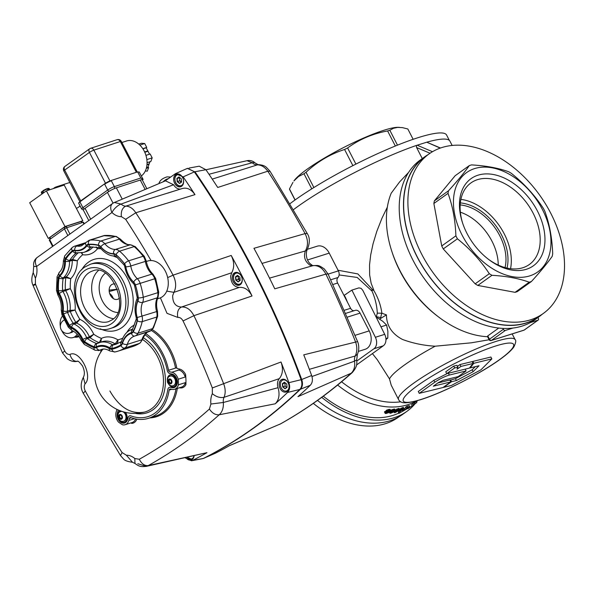 <?xml version="1.0" encoding="UTF-8"?>
<svg xmlns="http://www.w3.org/2000/svg" width="594" height="594" viewBox="0 0 594 594"><rect width="100%" height="100%" fill="white"/><g stroke="black" fill="none" stroke-linecap="round" stroke-linejoin="round"><path stroke-width="0.89" d="M385.194 412.778L384.407 412.088L384.793 411.508A95.634 64.241 54.4 0 0 385.476 411.516L385.528 412.013A95.634 64.241 54.4 0 0 386.003 412.006L386.805 411.805M387.281 411.278L386.894 411.323A95.634 64.241 54.4 0 1 386.56 411.323L385.9 411.018L386.597 410.164L389.33 409.34A95.634 64.241 54.4 0 0 389.671 409.333L390.845 410.617L390.176 409.437M390.31 409.615L389.419 410.662M389.115 410.885L387.31 411.902L387.823 412.058M386.538 412.184L385.595 412.63M384.994 412.392A95.634 64.241 54.4 0 0 385.469 412.392M394.505 411.516A95.634 64.241 54.4 0 1 394.134 411.583L393.622 411.434L394.134 410.788M394.98 410.142L398.396 408.531A95.634 64.241 54.4 0 0 398.834 408.449L399.302 408.687L398.24 409.63M398.804 409.199L398.5 409.749M395.916 411.018L394.869 411.419M389.998 411.709L390.288 411.783A95.634 64.241 54.4 0 0 390.548 411.761L391.446 411.471M392.047 411.471L392.537 411.152L392.137 411.597L392.508 411.701A96.874 65.073 54.4 0 0 392.768 411.679L392.285 412.021A96.874 65.073 54.4 0 1 392.033 412.043L390.859 412.882A96.874 65.073 54.4 0 0 391.112 412.86L392.01 412.57L391.758 412.102M391.55 411.694L390.154 412.125A95.634 64.241 54.4 0 1 389.657 412.177L389.419 412.162M389.619 411.397L390.533 410.951M390.652 410.736L391.832 409.741L393.956 409.118A95.634 64.241 54.4 0 0 394.349 409.08L394.958 409.496M393.844 410.357L393.681 410.031A95.634 64.241 54.4 0 0 394.446 409.942L394.698 409.756M393.681 410.031L393.696 409.504A95.634 64.241 -125.6 0 1 393.436 409.533L391.951 410.06M390.562 411.219L391.461 410.944A95.634 64.241 54.4 0 0 391.661 410.922M323.284 396.205A95.634 64.241 54.4 0 0 392.827 415.414A95.634 64.241 54.4 0 0 399.495 412.719M402.19 408.709L401.277 409.318M400.891 409.548L400.17 409.942M399.836 410.112L399.153 410.402M398.507 409.942L402.71 407.566A95.634 64.241 54.4 0 0 403.126 407.447L403.586 407.499L403.036 408.078M395.715 411.501L396.012 412.095L397.089 411.575L399.896 408.947L400.453 410.038L401.559 409.392L400.995 408.301M416.58 400.876A95.634 64.241 -125.6 0 1 407.759 404.722A95.634 64.241 -125.6 0 1 337.637 385.046M398.552 399.547C400.69 403.304 404.462 404.373 420.559 399.703C442.76 392.916 481.407 373.218 500.868 358.783C507.098 354.269 511.412 350.349 513.817 347.022C515.837 342.879 516.268 340.414 515.109 339.642A65.526 10.425 -27.2 0 0 496.302 341.335A65.526 10.425 -27.2 0 0 413.684 383.175A65.526 10.425 -27.2 0 0 398.552 399.547L391.238 385.239L389.493 378.905A65.526 10.425 -27.2 0 1 404.373 365.058A65.526 10.425 -27.2 0 1 435.179 346.198C423.953 345.582 413.075 343.347 402.539 339.478C391.921 333.902 386.553 325.705 386.434 314.887A92.976 14.791 152.8 0 0 380.509 318.54L379.447 318.993M438.855 317.181L437.607 316.238A92.092 61.858 -125.6 0 1 392.396 253.089L391.906 251.604A95.634 64.241 54.4 0 0 396.346 263.127A95.634 64.241 54.4 0 0 438.855 317.181A95.634 64.241 54.4 0 0 487.555 336.709M408.627 172.371L399.584 181.964L391.223 193.184A95.634 64.241 54.4 0 0 391.906 251.604M293.681 209.489A98.292 15.637 -27.2 0 1 297.809 206.467A98.292 15.637 -27.2 0 1 416.297 145.493L426.767 142.196L440.488 148.01M339.122 274.94L357.187 277.45L371.777 290.897A30.732 28.304 -102.8 0 0 371.309 290.095L372.193 291.461C375.267 298.767 376.967 305.992 377.301 313.142L381.875 313.216C380.806 305.19 378.044 297.497 373.596 290.117L371.696 290.31M389.493 378.905L377.294 359.734L372.401 353.608M426.774 142.196A98.292 15.637 -27.2 0 1 449.94 141.164L452.145 145.448M317.5 400.423A98.292 66.023 54.4 0 0 389.761 420.804A98.292 66.023 54.4 0 0 402.621 414.412L406.89 411.36A98.292 66.023 -125.6 0 1 394.022 417.745A98.292 66.023 -125.6 0 1 321.74 397.349M487.444 336.486L489.062 339.649A1.775 1.775 0 0 0 491.171 340.525A1.775 1.285 -107.5 0 0 491.438 340.392A1.775 1.188 -125.6 0 1 489.478 339.204L503.341 329.276L502.888 328.393A98.292 66.023 54.4 0 0 512.964 328.051A98.292 66.023 54.4 0 0 522.029 326.099A98.292 66.023 54.4 0 0 530.301 322.594A98.292 66.023 54.4 0 0 534.897 319.713L539.159 316.654A98.292 66.023 54.4 0 0 542.277 314.204M428.051 154.655A98.292 66.023 54.4 0 0 424.725 156.816A98.292 66.023 54.4 0 0 422.393 266.32A98.292 66.023 54.4 0 0 526.299 323.047A98.292 66.023 54.4 0 0 539.159 316.654M502.888 328.393A98.292 66.023 -125.6 0 1 411.716 257.692A98.292 66.023 -125.6 0 1 420.455 159.875L424.725 156.816M421.606 254.024A98.114 65.904 -125.6 0 1 429.098 153.905A98.114 65.904 -125.6 0 1 550.809 213.343A98.114 65.904 -125.6 0 1 543.324 313.454A98.114 65.904 -125.6 0 1 421.606 254.024M543.324 313.454L539.062 316.513A98.114 65.904 -125.6 0 1 417.344 257.076A98.114 65.904 -125.6 0 1 424.829 156.965L429.098 153.905M461.984 234.89A61.1 41.038 -125.6 0 1 474.636 168.577A61.1 41.038 -125.6 0 1 542.441 209.563A61.1 41.038 -125.6 0 1 529.781 275.876A61.1 41.038 -125.6 0 1 461.984 234.89M544.089 209.779A66.409 44.609 54.4 0 0 543.317 208.301C534.719 195.203 524.086 183.576 511.419 173.396A66.409 44.609 54.4 0 0 508.761 171.792C498.388 168.035 485.974 165.741 471.517 164.902A66.409 44.609 54.4 0 0 469.29 165.6C464.404 172.527 457.477 180.918 448.515 190.763A66.409 44.609 54.4 0 0 448.017 193.362C452.68 206.059 455.301 220.211 455.888 235.825A66.409 44.609 54.4 0 0 456.638 237.318A66.409 44.609 54.4 0 0 457.417 238.803C470.084 248.975 480.717 260.61 489.308 273.7A66.409 44.609 54.4 0 0 491.966 275.304C506.422 276.143 518.837 278.438 529.209 282.195A66.409 44.609 54.4 0 0 531.437 281.497C540.399 271.651 547.326 263.261 552.212 256.341A66.409 44.609 54.4 0 0 552.71 253.742C552.123 238.127 549.502 223.968 544.839 211.271A66.409 44.609 54.4 0 0 544.089 209.779M469.29 165.6L455.138 175.735L434.363 200.891A66.409 44.609 54.4 0 0 433.865 203.49L441.736 245.961A66.409 44.609 54.4 0 0 442.485 247.453A66.409 44.609 54.4 0 0 443.258 248.931L457.417 238.803M441.736 245.961L455.888 235.825M488.223 259.125A50.163 33.695 54.4 0 0 522.794 267.746A50.163 33.695 54.4 0 0 529.358 264.486A50.163 33.695 54.4 0 0 533.189 213.298A50.163 33.695 54.4 0 0 477.524 179.648A50.163 33.695 54.4 0 0 470.953 182.907A50.163 33.695 54.4 0 0 462.771 223.582M478.036 175.185A53.571 35.989 -125.6 0 1 537.488 211.122A53.571 35.989 -125.6 0 1 526.388 269.268A53.571 35.989 -125.6 0 1 488.832 259.593A53.571 35.989 -125.6 0 1 462.533 222.854A53.571 35.989 -125.6 0 1 478.036 175.185M510.536 268.696A50.163 33.695 54.4 0 0 504.306 233.977A50.163 33.695 54.4 0 0 460.899 199.376M505.041 267.582A44.453 29.856 54.4 0 0 499.769 235.714A44.453 29.856 54.4 0 0 460.187 204.93M498.225 265.072A44.453 29.856 54.4 0 0 460.365 212.192M449.361 140.407L446.591 135.024A98.114 15.607 152.8 0 0 387.674 149.22A98.114 15.607 152.8 0 0 294.728 200.208A98.114 15.607 152.8 0 0 290.176 203.549M399.428 127.346L398.284 127.316A61.1 9.719 152.8 0 0 307.105 169.208A61.1 9.719 152.8 0 0 293.919 180.947L298.485 176.559L303.987 173.73A66.409 10.566 -27.2 0 1 304.997 173.002A66.409 10.566 -27.2 0 1 306.029 172.275C317.352 161.709 330.205 154.113 344.579 149.488A66.409 10.566 -27.2 0 1 347.601 147.958C359.407 139.323 372.735 133.657 387.6 130.955A66.409 10.566 -27.2 0 1 389.827 130.257L393.451 128.282L397.683 127.383L402.509 127.643L407.84 128.995L413.142 139.3M295.01 200.007L289.605 189.486A66.409 10.566 -27.2 0 1 289.471 188.944L292.953 182.365M311.761 188.855L303.987 173.73M313.305 403.378A98.114 65.904 54.4 0 0 398.247 417.322L399.294 416.58M407.016 407.907L407.284 408.442C408.375 407.573 408.063 407.477 406.348 408.16L405.554 407.165L406.838 406.237L407.521 407.284L409.756 406.667L408.011 408.219L398.908 413.409L406.006 409.355A95.634 64.241 54.4 0 1 403.423 410.484L404.7 409.563L404.083 408.509M402.881 409.429L403.311 409.066M402.984 409.63L403.423 410.484M407.284 408.442A95.634 64.241 -125.6 0 1 404.7 409.563M405.851 407.744A95.634 64.241 -125.6 0 1 404.143 408.472M406.11 408.256L407.521 407.284M406.838 406.237L407.402 407.336M399.324 411.62L398.351 412.318L399.138 412.021L399.599 412.919M406.957 406.192L409.199 405.576L409.756 406.667M400.349 411.219L400.868 412.236M401.997 410.075L399.955 411.211A96.874 65.073 54.4 0 1 399.539 411.33L402.739 409.036A96.874 65.073 54.4 0 0 403.155 408.924L401.997 410.075L401.707 409.504M400 409.155L400.579 409.957M402.079 408.524L402.725 407.84L403.059 408.731M402.799 407.885L403.207 408.679M403.163 408.694L402.725 407.84M401.633 409.355L402.041 408.553M400.408 409.645L401.44 408.984L400.95 409.726M401.358 410.513L401.047 409.912M402.658 408.88L402.183 407.944A95.634 64.241 54.4 0 0 402.598 407.833M402.183 407.944L400.126 409.066M399.703 409.979L399.918 410.395L398.567 411.531L399.005 411.709A96.874 65.073 54.4 0 0 399.42 411.597L402.754 409.801L404.106 408.687L403.69 408.538A96.874 65.073 54.4 0 1 403.274 408.657L402.286 409.036L401.73 407.944M398.782 411.278L398.581 410.877M399.918 410.395L400.453 410.038M401.225 409.57L400.66 408.486M402.019 407.818L402.576 408.91M401.559 409.392L402.286 409.036M389.115 410.335L389.137 409.719A95.634 64.241 -125.6 0 1 388.795 409.719L387.221 410.216M388.795 409.719L389.226 410.543M387.667 412.058A96.874 65.073 -125.6 0 0 388.001 412.05L389.567 411.538L389.709 410.833A96.874 65.073 54.4 0 1 389.374 410.833L387.8 411.338L387.667 412.058L387.444 411.62M386.902 410.447L387.088 410.944M387.429 410.937L388.996 410.424M387.102 411.338L386.857 410.87M388.491 409.452L389.07 410.573L388.186 409.526M389.783 411.375L389.508 410.833M387.377 412.919L387.132 412.436A96.874 65.073 54.4 0 0 387.466 412.436L387.674 412.8L386.575 413.12A96.874 65.073 54.4 0 1 386.107 413.127L386.055 412.637A96.874 65.073 54.4 0 1 385.372 412.63L384.979 413.209L385.573 413.513A96.874 65.073 54.4 0 0 386.041 413.506L388.632 412.659L390.845 410.617M388.988 410.966L389.337 411.649M388.29 411.998L388.06 411.545M386.479 412.065L386.041 411.211M385.944 411.13L387.132 412.436M385.981 410.706L386.56 411.828L385.907 410.862M386.56 411.828L387.63 411.063L387.05 409.942M387.169 411.293L386.597 410.164M387.63 411.063L388.758 410.647M387.674 412.8L388.951 412.065L387.466 412.436M389.07 410.573L389.902 410.454A96.874 65.073 54.4 0 0 390.243 410.447L390.748 410.551M397.742 411.145L397.371 410.417L395.225 412.295A96.874 65.073 54.4 0 0 395.663 412.214L395.411 411.739M396.213 410.81L395.775 409.964L396.421 409.533L396.881 410.424M397.379 410.417L398.426 410.001A96.874 65.073 54.4 0 0 398.864 409.927L398.968 409.949M398.329 409.808L397.861 408.91L397.973 409.927M398.819 409.66L398.299 408.828A95.634 64.241 54.4 0 1 397.861 408.91M398.619 409.719L398.485 409.021M395.456 410.996L397.178 410.053M397.817 409.593L398.344 409.184M397.512 409.028L397.104 409.184M396.814 409.318L396.421 409.533M395.404 410.231L395.775 409.964M398.381 410.684L398.091 410.12L398.388 410.677M399.205 408.813L399.866 409.585L399.621 410.068L395.129 412.6A96.874 65.073 54.4 0 1 394.691 412.674L394.186 412.526L395.114 411.545L394.861 411.055M399.74 409.548L399.302 408.687M398.812 410.35L398.611 409.971M397.49 411.308L397.104 410.565M396.042 412.08L395.738 411.486M394.193 412.474L393.733 411.56M393.933 411.59L394.29 412.281M395.114 411.545L397.601 410.083L397.037 408.991M397.2 410.268L396.636 409.169M397.601 410.083L398.96 409.622A96.874 65.073 54.4 0 0 399.391 409.541L399.584 409.533M394.698 411.88L394.305 411.122M394.349 409.08L395.322 410.202L394.758 409.103M393.985 410.632L394.245 411.13A96.874 65.073 54.4 0 0 395.01 411.041L395.322 410.202M392.01 412.57L392.448 412.295A96.874 65.073 54.4 0 0 393.154 412.214L390.718 413.231A96.874 65.073 54.4 0 1 390.228 413.276L389.27 412.266M389.426 412.169L389.694 413.097M391.223 410.075L391.788 411.182L392.292 410.907L391.832 409.741M392.396 410.848L394.527 410.216A96.874 65.073 -125.6 0 0 394.913 410.179M389.768 412.837L391.283 411.627M394.245 411.13L394.26 410.61A96.874 65.073 54.4 0 1 394 410.632L392.523 411.167M391.112 412.86L390.904 412.444M390.77 412.199L390.548 411.761M390.548 412.288L390.288 411.783M295.114 199.933L289.471 188.944M397.475 145.144L389.827 130.257M395.337 146.013L387.6 130.955M355.895 164.1L347.601 147.958M352.881 165.637L344.579 149.488M313.877 187.541L306.029 172.275M434.363 200.891L448.515 190.763M433.865 203.49L448.017 193.362M443.258 248.931L475.155 283.835A66.409 44.609 54.4 0 0 477.814 285.439L515.057 292.33A66.409 44.609 54.4 0 0 517.285 291.632L531.437 281.497M515.057 292.33L529.209 282.195M477.814 285.439L491.966 275.304M475.155 283.835L489.308 273.7M440.228 148.106L426.767 142.196M524.509 329.811A1.775 1.188 -125.6 0 1 524.324 329.997A1.775 1.188 -125.6 0 1 524.094 330.108L537.956 320.181A1.775 1.188 54.4 0 0 538.186 320.069A1.775 1.188 54.4 0 0 538.327 318.258L537.949 317.523M422.267 158.576L416.609 147.557L416.297 145.493M503.341 329.276A1.775 1.188 54.4 0 0 505.308 330.464L491.438 340.392L524.094 330.108A1.775 1.285 -107.5 0 1 523.826 330.242A1.775 1.775 0 0 0 524.324 329.997L538.186 320.069M488.097 336.731L487.778 335.9L498.737 328.051M512.964 328.051L505.308 330.464M537.956 320.181L530.301 322.594M417.537 400.608A98.292 66.023 -125.6 0 1 416.55 401.952M415.176 403.668A98.292 66.023 -125.6 0 1 406.89 411.36M344 295.47L351.893 290.095L358.887 287.89L361.041 288.32L362.778 290.295L384.704 334.348A8.858 6.408 72.5 0 1 383.301 345.805L356.534 364.968M351.893 290.095L375.378 337.281L384.704 334.348M356.823 361.018L373.968 348.745A8.858 6.408 -107.5 0 0 375.378 337.281M347.371 302.027A49.584 35.878 72.5 0 0 344.75 296.087L344.431 296.309M345.953 294.141L346.458 293.978M379.997 318.8L379.952 319.305M381.697 313.157L380.509 318.54M377.301 313.142L376.232 317.322M381.875 313.216L386.434 314.887M338.038 270.24L357.84 273.916L373.121 290.258L371.309 290.095M373.121 290.258A98.292 15.637 -27.2 0 1 373.73 289.894L373.596 290.117M387.355 207.106L382.016 218.109L376.789 231.4L373.062 243.763L370.686 254.967L369.542 264.902L369.639 274.911L371.146 283.316L373.73 289.894M489.129 339.753L471.272 342.82L435.179 346.198M472.341 362.043L472.824 361.427L490.896 357.024L491.854 358.895L480.932 369.832L451.433 385.454L443.629 387.37L451.492 381.734L456.4 380.531L473.128 371.673L479.054 365.733L470.151 367.924L473.789 363.298L491.854 358.895M472.824 361.427L473.789 363.298M469.913 367.463L470.151 367.924M449.985 380.264L455.442 378.66L472.163 369.81L475.319 366.654M472.163 369.81L473.128 371.673M455.442 378.66L456.4 380.531M450.534 379.87L451.492 381.734M457.877 367.174L456.92 365.31L453.705 366.09L445.76 371.777L446.718 373.641L454.662 367.953L457.877 367.174L457.038 369.216L460.937 366.431L473.076 363.469L469.394 368.117L446.718 373.641M457.462 366.364L459.971 364.56L472.119 361.605L473.076 363.469M459.971 364.56L460.937 366.431M453.705 366.09L454.662 367.953M437.785 382.996L449.866 380.034L450.824 381.897L442.968 387.533L419.245 393.354L434.808 382.194C439.76 378.883 444.602 376.499 449.331 375.052L466.104 370.931L458.182 376.611L443.102 380.309L438.313 382.618L433.323 386.197L450.824 381.897M465.184 369.141L466.104 370.931M448.396 373.232L449.331 375.052M419.245 393.354L418.287 391.483L433.85 380.331L447.445 373.463M433.85 380.331L434.808 382.194M341.587 381.786A92.092 61.858 54.4 0 0 400.757 401.789M407.796 408.375L407.967 408.709L413.773 404.67C415.436 403.512 415.496 403.437 413.944 404.432L415.221 403.512C417.426 402.064 417.337 402.153 414.946 403.779M413.721 404.566L413.773 404.67C415.436 403.512 415.496 403.437 413.944 404.432M413.498 404.7L412.934 403.601L414.226 402.68L414.79 403.779M414.226 402.68L414.657 402.413C416.862 400.965 416.765 401.054 414.374 402.673M411.545 406.266L407.967 408.709M414.983 403.801L416.825 402.487L416.253 401.381M167.909 178.809A10.588 7.663 72.5 0 1 168.34 178.638M164.872 180.338L164.88 180.361A10.588 7.113 -125.6 0 0 163.929 181.007A10.625 10.625 0 0 0 163.112 181.831M168.236 178.712A9.697 5.777 111.5 0 0 168.08 178.779A10.588 7.663 -107.5 0 0 166.647 179.21A10.588 7.663 -107.5 0 0 166.58 179.24A10.588 1.804 69.8 0 0 166.372 179.462A10.588 2.562 -123.6 0 0 165.978 179.551A10.588 7.113 54.4 0 0 165.934 179.574A10.588 7.113 54.4 0 0 164.805 180.435A9.697 6.14 -167.7 0 0 163.706 181.222A10.588 7.113 -125.6 0 1 163.929 181.007M203.222 458.509L192.708 460.357A713.795 516.453 -107.5 0 0 206.95 452.68L148.248 465.592A707.996 512.251 -107.5 0 0 184.853 442.33A707.996 512.251 -107.5 0 0 219.245 414.761L275.215 403.809A713.795 516.453 -107.5 0 0 287.563 392.448L300.378 389.3A715.035 517.344 72.5 0 1 254.321 427.643A715.035 517.344 72.5 0 1 204.232 458.137L203.942 458.189M300.059 389.374L300.378 389.3C302.584 386.857 303.037 383.605 301.73 379.544L301.151 379.722C302.45 383.776 302.004 387.028 299.792 389.478L300.059 389.374M209.4 409.051C212.236 413.238 215.518 415.139 219.245 414.761C222.304 411.88 223.671 407.781 223.337 402.472A8.858 6.408 72.5 0 1 223.322 399.955A8.858 6.408 72.5 0 1 224.049 397.304L279.314 378.645A8.858 6.408 -107.5 0 0 277.547 382.878A8.858 6.408 -107.5 0 0 278.059 387.689L223.337 402.472L210.915 404.024L209.4 409.051A699.16 505.858 72.5 0 1 139.293 459.251L134.816 458.516A17.709 12.816 -107.5 0 0 126.388 455.234L122.089 452.561A699.16 505.858 72.5 0 1 85.269 390.941C83.992 388.35 83.917 385.981 85.046 383.828C93.392 376.143 79.574 349.265 69.951 354.447C67.82 354.648 66.075 353.475 64.701 350.928A699.16 505.858 72.5 0 1 35.417 283.917C32.351 285.38 32.224 285.714 35.024 284.912M160.417 297.839L167.003 313.32L177.792 317.426C176.908 312.192 178.133 308.724 181.46 307.039C175.609 306.719 172.676 302.94 172.668 295.701L173.916 292.345C176.47 287.221 176.195 281.489 173.084 275.156A707.996 512.251 -107.5 0 0 135.796 212.763C132.959 208.442 129.633 206.229 125.802 206.14A8.858 6.408 72.5 0 1 123.478 205.673A8.858 6.408 72.5 0 1 121.109 204.069L114.367 202.487L165.474 180.828L173.611 184.764A8.858 6.408 -107.5 0 0 177.703 188.602A8.858 6.408 -107.5 0 0 180.717 188.996M252.034 295.975A713.795 516.453 -107.5 0 0 231.214 255.457C234.318 261.761 234.496 267.523 231.749 272.743L230.665 276.039C230.955 283.123 233.828 286.917 239.293 287.429L181.46 307.039C186.471 306.638 190.615 309.519 193.911 315.681L252.034 295.975C248.738 289.813 244.49 286.961 239.293 287.429M181.697 188.706L125.802 206.14C122.342 207.766 120.864 211.264 121.354 216.632L125.653 219.312L135.796 212.763L194.988 194.624C191.03 189.07 186.598 187.095 181.697 188.706M175.653 174.577A6.638 4.804 72.5 0 1 176.656 174.072A6.638 4.804 72.5 0 1 182.967 178.237A6.638 4.804 72.5 0 1 181.645 186.234A6.638 4.804 72.5 0 1 180.643 186.739A6.638 4.804 72.5 0 1 174.324 182.573A6.638 4.804 72.5 0 1 175.653 174.577M234.266 273.01A6.638 4.804 72.5 0 1 235.269 272.505A6.638 4.804 72.5 0 1 241.58 276.67A6.638 4.804 72.5 0 1 240.258 284.675A6.638 4.804 72.5 0 1 239.256 285.172A6.638 4.804 72.5 0 1 232.937 281.007A6.638 4.804 72.5 0 1 234.266 273.01M281.148 379.848A6.638 4.804 72.5 0 1 282.15 379.343A6.638 4.804 72.5 0 1 288.461 383.509A6.638 4.804 72.5 0 1 287.14 391.505A6.638 4.804 72.5 0 1 286.137 392.01A6.638 4.804 72.5 0 1 279.819 387.845A6.638 4.804 72.5 0 1 281.148 379.848M194.141 455.828A6.638 4.804 72.5 0 1 192.196 459.481A6.638 4.804 72.5 0 1 191.194 459.986A6.638 4.804 72.5 0 1 185.885 457.625M145.812 333.605A46.933 33.955 72.5 0 1 168.555 370.285A1.775 1.285 -107.5 0 0 169.884 371.874L171.792 372.252L178.787 370.055A8.858 6.408 72.5 0 1 184.333 374.792A8.858 6.408 72.5 0 1 185.209 377.027L185.603 374.539A58.442 42.285 72.5 0 1 185.9 384.704L185.373 382.633L178.378 384.838A8.858 6.408 72.5 0 1 176.002 388.587A8.858 6.408 72.5 0 1 174.666 389.263A8.858 6.408 72.5 0 1 172.215 389.374L170.404 389.011A1.775 1.285 -107.5 0 0 169.914 389.033A1.775 1.285 -107.5 0 0 169.134 390.102A46.933 33.955 72.5 0 1 155.576 414.761A46.933 33.955 72.5 0 1 148.493 418.317A46.933 33.955 72.5 0 1 130.784 417.56A1.775 1.285 -107.5 0 0 130.116 417.53A1.775 1.285 -107.5 0 0 129.381 418.384L128.809 420.455A8.858 6.408 72.5 0 1 126.477 424.049A8.858 6.408 72.5 0 1 125.141 424.717A8.858 6.408 72.5 0 1 122.557 424.807A58.442 42.285 72.5 0 1 118.414 422.044A8.858 6.408 72.5 0 1 116.149 412.095L116.743 409.927A1.775 1.285 -107.5 0 0 116.803 409.303M77.146 334.274A12.4 8.969 72.5 0 1 75.022 336.605A12.4 8.969 72.5 0 1 73.151 337.548A12.4 8.969 72.5 0 1 61.679 330.494M60.343 326.247A12.4 8.969 72.5 0 1 62.481 316.082M73.389 331.229A7.083 5.123 72.5 0 1 72.624 331.942A7.083 5.123 72.5 0 1 70.508 332.647M171.792 372.252A8.858 6.408 72.5 0 1 178.215 379.224A58.442 42.285 72.5 0 1 178.378 384.838M185.209 377.027L178.215 379.224M130.836 422.928L131.853 423.396A9.742 7.046 -107.5 0 0 136.82 419.141M178.787 370.055A0.884 0.572 101.3 0 0 179.351 369.015L177.443 368.629A0.884 0.639 72.5 0 1 176.774 367.834A47.817 34.593 -107.5 0 0 152.279 329.603M151.329 330.45A46.933 33.955 72.5 0 1 175.549 368.08L168.555 370.285M175.549 368.08L176.774 367.834M100.535 352.539A46.933 33.955 72.5 0 1 101.314 349.777M64.701 350.928L62.563 352.947L67.159 358.679C70.552 361.137 73.916 362.028 77.242 361.345L77.242 361.345C77.68 360.409 79.44 361.954 82.521 365.978C84.66 370.649 84.92 374.458 83.309 377.398L85.046 383.828M77.673 361.249C74.064 361.739 71.488 359.474 69.951 354.447M284.4 382.477A6.638 4.804 72.5 0 1 284.415 382.202L282.388 383.657L282.692 386.946L285.031 388.788L287.058 387.333L286.761 384.036L284.422 382.202M192.708 460.357L191.468 460.781L185.142 457.803M164.998 181.029L175.438 173.678L183.167 176.886L194.899 171.666A715.035 517.344 72.5 0 1 301.73 379.544L288.914 382.67C290.228 386.739 289.775 389.991 287.563 392.448M185.877 169.038L187.63 168.325L194.602 171.8L187.37 168.384M288.402 389.308A11.509 8.331 72.5 0 1 288.454 389.954M180.465 181.489A11.509 8.331 72.5 0 1 181.437 181.987M35.417 283.917L35.395 278.178L33.205 272.587C31.437 277.695 31.371 281.935 33.004 285.313L62.563 352.947M35.395 278.178A17.709 12.816 -107.5 0 0 36.613 266.439A8.858 1.062 169.8 0 1 33.732 266.171L33.205 272.587M121.354 216.632A17.709 12.816 -107.5 0 1 111.969 212.489A8.858 5.947 -125.6 0 1 110.811 206.69A8.858 5.947 -125.6 0 1 112.645 203.452L37.288 257.402A8.858 5.947 54.4 0 0 35.454 260.64A8.858 5.947 54.4 0 0 36.613 266.439L111.969 212.489A8.858 3.653 134.2 0 1 121.109 204.069L173.611 184.764M194.988 194.624A713.795 516.453 -107.5 0 0 183.167 176.886M166.743 291.119L173.916 292.345L231.749 272.743M288.914 382.67A713.795 516.453 -107.5 0 0 281.007 361.998L212.325 387.956L212.348 393.696A17.709 12.816 -107.5 0 0 210.915 404.024M212.348 393.696C216.261 396.889 220.159 398.099 224.049 397.304C225.698 393.154 225.534 388.565 223.567 383.538A707.996 512.251 -107.5 0 0 193.911 315.681L183.041 320.946A699.16 505.858 72.5 0 1 212.325 387.956M281.007 361.998C283.353 368.711 282.789 374.257 279.314 378.645M275.215 403.809C279.024 399.933 279.974 394.557 278.059 387.689M137.815 463.699L146.169 466.394L148.248 465.592C144.602 465.911 141.617 463.795 139.293 459.251M134.816 458.516L134.949 463.454C139.263 466.528 140.496 466.899 146.169 466.394L206.95 452.68M134.949 463.454L132.477 462.251L126.388 455.234M132.477 462.251C127.725 461.642 124.733 460.55 123.507 458.984L120.508 455.568L122.089 452.561M172.178 387.659L170.359 387.303A3.542 2.562 -107.5 0 0 167.82 389.471A45.159 32.677 72.5 0 1 130.918 415.897A3.542 2.562 -107.5 0 0 128.111 417.545L127.547 419.616A7.083 5.123 72.5 0 1 120.82 422.341A7.083 5.123 72.5 0 1 117.412 412.927L118.006 410.758A3.542 2.562 -107.5 0 0 118.139 409.927A3.542 2.562 72.5 0 1 118.006 410.758L117.412 412.927A7.083 5.123 -107.5 0 0 120.82 422.341A7.083 5.123 -107.5 0 0 127.547 419.616L128.111 417.545A3.542 2.562 72.5 0 1 130.918 415.897A45.159 32.677 -107.5 0 0 167.82 389.471A3.542 2.562 72.5 0 1 170.359 387.303L172.178 387.659A7.083 5.123 -107.5 0 0 177.331 381.883A7.083 5.123 -107.5 0 0 171.837 373.968A7.083 5.123 72.5 0 1 177.331 381.883A7.083 5.123 72.5 0 1 172.178 387.659M144.847 334.756A45.159 32.677 72.5 0 1 167.263 370.411A3.542 2.562 -107.5 0 0 169.929 373.589L171.837 373.968L169.929 373.589A3.542 2.562 72.5 0 1 167.263 370.411A45.159 32.677 -107.5 0 0 144.847 334.756M142.248 179.893A7.083 1.084 152.5 0 0 142.233 179.841A7.083 1.084 152.5 0 0 140.258 180.049L116.35 187.83A7.083 1.084 152.5 0 0 111.835 189.783A7.083 1.084 152.5 0 0 107.44 192.397L85.039 208.346A7.083 1.084 152.5 0 0 83.346 210.083A7.083 1.084 152.5 0 0 83.36 210.128A7.083 1.084 152.5 0 0 83.39 210.172M53.059 246.116L49.636 239.56L49.243 239.998M69.921 234.036L66.654 227.769L64.427 228.913L67.865 235.506M66.654 227.769L83.011 222.342L83.895 224.035M83.524 222.29L83.011 222.342M49.636 239.56L64.427 228.913M145.315 170.998L147.305 171.161L148.626 167.56L146.31 168.317M148.626 167.56L148.01 167.085L146.503 167.575M148.01 167.085L149.072 164.189L146.948 164.88M146.97 164.597L149.183 163.877L149.963 161.754M146.852 159.593L152.183 157.863L150.861 161.464L147.052 162.704M152.183 157.863L150.156 153.98L145.938 155.353M149.525 154.188L147.995 151.247L144.788 152.287M144.632 151.945L147.817 150.913A13.283 9.704 72 0 1 147.995 151.247M147.817 150.913L146.191 147.787L142.924 148.856M146.191 147.787L146.733 147.409L144.706 143.525L139.865 145.099M144.706 143.525L141.365 143.251L138.758 144.097M139.271 143.934L138.58 143.948M146.733 147.409L142.812 148.686M142.196 179.796L143.117 179.433L140.823 178.007L137.786 172.193A5.316 0.809 -27.5 0 1 139.271 172.037A5.316 0.809 -27.5 0 1 139.278 172.074M143.117 179.433L142.567 178.846M141.32 175.965A19.171 14.011 -108 0 0 145.018 152.807A19.171 14.011 -108 0 0 126.544 140.993L121.874 142.515M80.376 206.526L79.41 206.445M81.616 221.362L66.172 226.269L66.914 227.68M50.215 239.144L49.525 237.823L49.948 237.377L63.944 227.405L64.657 228.764M48.745 189.828L47.631 189.241M47.371 188.773L48.374 188.595L48.983 189.761A4.425 0.676 152.5 0 0 48.062 190.058L46.978 188.699A3.987 0.609 152.5 0 0 42.939 190.771L43.459 192.419A4.425 0.676 152.5 0 0 42.991 192.738A4.425 0.676 152.5 0 0 42.597 193.028L41.988 191.869L42.805 191.149M48.092 188.357A3.987 0.609 152.5 0 0 47.899 188.402L48.374 188.595A4.425 0.676 -27.5 0 1 49.183 188.588L49.785 189.746M41.959 191.483A3.987 0.609 152.5 0 0 41.647 192.159M42.939 190.771L42.85 191.253A4.425 0.676 -27.5 0 1 47.453 188.892L46.978 188.699M42.003 193.971L41.328 192.686A4.425 0.676 -27.5 0 1 41.988 191.869M59.422 186.613A13.283 9.704 -108 0 0 56.207 186.902A13.283 9.704 -108 0 0 54.247 187.89A13.283 9.704 -108 0 0 53.438 188.558M79.997 205.806A13.283 9.704 72 0 1 78.46 207.239A13.283 9.704 72 0 1 76.5 208.234L76.329 208.286M64.07 227.651L66.313 226.537M48.314 238.432L29.7 202.74L46.391 190.852L64.211 185.053L82.826 220.745L65.006 226.544L48.314 238.432L49.621 238.008M81.712 221.54L82.826 220.745M56.207 186.902L68.28 182.974A13.283 9.704 72 0 1 69.914 182.648M65.006 226.544L46.391 190.852M142.634 339.575A39.82 28.816 72.5 0 1 157.484 356.66A39.82 28.816 72.5 0 1 144.736 412.028A39.82 28.816 72.5 0 1 144.461 412.102C130.94 414.545 119.416 407.506 109.883 390.978M167.345 379.922A6.2 4.485 72.5 0 1 170.441 374.821A6.2 4.485 72.5 0 1 175.735 378.14A6.2 4.485 72.5 0 1 175.052 386.063A6.2 4.485 72.5 0 1 168.696 384.214M174.02 377.19A3.096 2.242 72.5 0 1 175.913 378.838A3.096 2.242 72.5 0 1 175.735 382.633M125.438 412.377A6.2 4.485 72.5 0 1 126.21 413.602A6.2 4.485 72.5 0 1 125.527 421.517A6.2 4.485 72.5 0 1 119.171 419.676M124.495 412.644A3.096 2.242 72.5 0 1 126.388 414.293A3.096 2.242 72.5 0 1 126.21 418.094M117.82 415.384A6.2 4.485 72.5 0 1 119.921 410.677M120.07 414.946L119.921 415.577A1.782 1.292 -107.5 0 0 119.802 415.911L119.461 416.609L119.929 417.292A1.782 1.292 -107.5 0 0 120.114 417.656L120.382 418.406L121.094 418.428A1.782 1.292 -107.5 0 0 121.399 418.451L121.911 418.54M123.597 411.902A5.049 3.653 72.5 0 1 126.225 416.342A5.049 3.653 72.5 0 1 124.755 420.708A5.049 3.653 72.5 0 1 123.998 421.087A5.049 3.653 72.5 0 1 123.864 421.124M120.834 411.501A5.049 3.653 72.5 0 1 120.961 411.456A5.049 3.653 72.5 0 1 121.748 411.338M121.161 415.213L120.552 415.161A1.782 1.292 -107.5 0 0 120.24 415.139L119.632 415.08L119.387 415.748A1.782 1.292 -107.5 0 0 119.268 416.082L119.394 417.463A1.782 1.292 -107.5 0 0 119.58 417.82L120.56 418.592A1.782 1.292 -107.5 0 0 120.864 418.621L121.48 418.673L121.718 418.013A1.782 1.292 -107.5 0 0 121.844 417.679L121.718 416.297A1.782 1.292 -107.5 0 0 121.532 415.934L121.161 415.213M125.527 414.115A2.176 1.574 72.5 0 1 126.218 416.29M124.814 413.008A2.658 1.923 72.5 0 1 126.611 414.976A2.658 1.923 72.5 0 1 126.262 417.612M125.601 414.263A2.658 1.923 72.5 0 1 126.188 416.127M170.359 376.047A5.049 3.653 72.5 0 1 170.485 376.002A5.049 3.653 72.5 0 1 175.289 379.165A5.049 3.653 72.5 0 1 174.28 385.246A5.049 3.653 72.5 0 1 173.522 385.632A5.049 3.653 72.5 0 1 173.389 385.669M169.594 379.484L169.453 380.123A1.782 1.292 -107.5 0 0 169.327 380.457L168.986 381.148L169.453 381.838A1.782 1.292 -107.5 0 0 169.639 382.194L169.914 382.944L170.619 382.967A1.782 1.292 -107.5 0 0 170.931 382.996L171.436 383.078M168.793 380.62L168.919 382.001A1.782 1.292 -107.5 0 0 169.104 382.365L170.084 383.137A1.782 1.292 -107.5 0 0 170.389 383.16L171.005 383.219L171.243 382.551A1.782 1.292 -107.5 0 0 171.369 382.217L171.243 380.836A1.782 1.292 -107.5 0 0 171.057 380.479L170.077 379.707A1.782 1.292 -107.5 0 0 169.773 379.677L169.156 379.625L168.919 380.286A1.782 1.292 -107.5 0 0 168.793 380.62L169.327 380.457M168.555 381.289L168.986 381.148M175.126 378.809A2.658 1.923 72.5 0 1 175.713 380.672M175.052 378.66A2.176 1.574 72.5 0 1 175.742 380.836M174.339 377.546A2.658 1.923 72.5 0 1 176.136 379.514A2.658 1.923 72.5 0 1 175.787 382.157M175.787 182.804A6.2 4.485 -107.5 0 0 181.385 186.041A6.2 4.485 -107.5 0 0 182.432 185.491M178.928 176.93L176.893 178.386L177.198 181.675L179.529 183.516L181.564 182.061L181.259 178.764L178.928 176.93M178.831 174.072A6.2 4.485 -107.5 0 0 177.658 174.22A6.2 4.485 -107.5 0 0 175.742 182.714M179.692 177.532L179.366 177.762L180.569 178.222M181.541 181.913L179.633 183.279L177.435 181.549L177.153 178.46L179.113 177.071M177.153 178.46L179.366 177.762L179.655 180.851L181.252 182.113M177.435 181.549L179.655 180.851M179.633 183.279L180.041 183.145M187.177 457.343A6.2 4.485 -107.5 0 0 191.936 459.288A6.2 4.485 -107.5 0 0 192.983 458.731M307.402 249.287L317.255 246.183A13.283 9.608 72.5 0 1 329.247 253.126L338.372 270.886A5.316 3.846 72.5 0 1 337.956 277.509A4.425 3.2 -107.5 0 0 337.615 283.034L350.594 308.301A4.425 3.2 -107.5 0 0 354.106 310.714M345.968 313.276L355.279 310.343A5.316 3.846 72.5 0 1 360.075 313.12L369.208 330.88A13.283 9.608 72.5 0 1 365.191 349.279L358.375 351.425M208.999 174.272L252.294 162.763A8.858 6.408 -107.5 0 0 254.663 164.375A8.858 6.408 -107.5 0 0 256.987 164.835C261.16 164.82 264.761 166.936 267.797 171.198A707.996 512.251 72.5 0 1 305.086 233.598C308.182 239.931 308.279 245.723 305.361 250.958C303.393 256.875 304.967 261.62 310.083 265.214L312.912 265.644C318.273 265.139 322.609 267.961 325.906 274.124A707.996 512.251 72.5 0 1 355.568 341.981C357.336 347.067 357.224 351.737 355.234 355.999A8.858 6.408 -107.5 0 0 354.507 358.65A8.858 6.408 -107.5 0 0 354.521 361.167L311.976 376.514M201.604 458.828L203.645 458.323A715.035 517.344 -107.5 0 0 253.735 427.821A715.035 517.344 -107.5 0 0 299.792 389.478L310.298 385.283C312.511 382.84 312.964 379.588 311.65 375.512L301.151 379.722A715.035 517.344 -107.5 0 0 194.312 171.852L205.91 169.728L199.22 166.194L189.055 168.065M205.91 169.728A713.795 516.453 72.5 0 1 217.731 187.466L267.797 171.198L270.077 171.324L307.261 233.546L305.086 233.598L253.95 248.299A713.795 516.453 72.5 0 1 274.777 288.818L325.906 274.124L328.029 273.945L357.588 341.587C358.724 344.141 359.622 349.495 357.38 354.314L356.727 359.845C356.645 362.934 358.078 365.756 352.316 372.512C329.937 392.515 306.036 409.622 280.628 423.841L229.692 445.522A713.795 516.453 72.5 0 1 215.451 453.192L205.13 457.677M309.34 369.327L355.234 355.999L357.38 354.314M357.588 341.587L303.749 354.841A713.795 516.453 72.5 0 1 311.65 375.512M310.298 385.283A713.795 516.453 72.5 0 1 297.95 396.651L351.24 373.195A707.996 512.251 72.5 0 1 316.847 400.772A707.996 512.251 72.5 0 1 280.242 424.027L279.41 424.435M356.727 359.845L354.521 361.167C355.205 366.364 354.106 370.381 351.24 373.195L352.316 372.512M205.012 457.736L215.451 453.192M288.506 389.842A12.4 8.969 -107.5 0 0 288.446 389.226M181.534 181.705A12.4 8.969 -107.5 0 0 179.64 180.717M247.045 160.707L252.294 162.763A8.858 3.653 134.2 0 1 255.153 163.001A8.858 8.858 0 0 0 247.045 160.707L205.932 169.765M255.153 163.001L258.108 164.642L212.236 179.106M270.077 171.324L266.513 167.449C264.783 165.763 261.976 164.828 258.108 164.642M262.013 263.417L305.361 250.958L307.284 249.495C310.016 243.02 310.009 237.704 307.261 233.546M269.513 278.126L313.342 265.548C313.268 266.045 312.065 265.31 309.741 263.35C306.096 259.593 305.546 252.896 307.284 249.495M286.754 384.088L287.036 387.184L285.127 388.55L282.93 386.82L282.647 383.731L284.556 382.365L286.761 384.036M282.647 383.731L284.868 383.033L285.15 386.122L286.754 387.385M285.127 388.55L285.543 388.417M282.93 386.82L285.15 386.122M288.194 383.011A5.754 4.165 72.5 0 1 287.325 390.548A5.754 4.165 72.5 0 1 281.259 387.979A5.754 4.165 72.5 0 1 282.128 380.442A5.754 4.165 72.5 0 1 288.194 383.011M234.4 281.237A6.2 4.485 -107.5 0 0 239.998 284.474A6.2 4.485 -107.5 0 0 241.045 283.925M240.154 280.346L238.246 281.712L236.056 279.989L235.766 276.893L237.986 276.195L239.189 276.656M238.305 275.965L238.268 279.291L239.983 278.334M238.246 281.712L238.662 281.586M236.056 279.989L238.268 279.291L239.872 280.554M235.506 276.819L235.811 280.116L238.149 281.95L240.176 280.494L239.879 277.205L237.541 275.364L235.506 276.819L237.726 275.512M237.452 272.505A6.2 4.485 -107.5 0 0 236.278 272.653A6.2 4.485 -107.5 0 0 234.363 281.155A5.754 4.165 72.5 0 1 235.246 273.604A5.754 4.165 72.5 0 1 241.313 276.173A5.754 4.165 72.5 0 1 240.444 283.709A5.754 4.165 72.5 0 1 234.378 281.14M109.229 291.535L117.441 289.285M109.675 293.54A8.858 6.408 72.5 0 1 113.357 298.596M146.339 261.471L147.772 261.018A19.483 14.093 72.5 0 1 166.298 273.24A19.483 14.093 72.5 0 1 162.414 296.71A19.483 14.093 72.5 0 1 159.474 298.181L157.44 298.827M95.909 247.022L97.475 248.73L96.636 247.111M115.065 284.036A7.967 5.769 -107.5 0 0 111.546 284.719A7.967 5.769 -107.5 0 0 110.343 295.151A7.967 5.769 -107.5 0 0 118.741 298.715A7.967 5.769 -107.5 0 0 119.483 298.054M121.421 341.691L115.659 344.334A50.475 36.516 72.5 0 1 113.32 344.958L116.06 344.089C117.471 343.421 118.08 342.003 117.902 339.842L115.214 343.911L112.474 344.772A24.792 17.939 -107.5 0 0 99.488 342.552A24.792 17.939 -107.5 0 0 97.334 343.443A2.925 1.997 62.3 0 0 97.112 343.54A2.925 1.997 62.3 0 0 96.547 346.733A21.874 15.823 72.5 0 1 109.897 347.906A4.693 3.393 -107.5 0 0 112.14 348.381A53.393 38.632 -107.5 0 0 121.035 344.78A4.693 3.393 -107.5 0 0 121.176 344.683A4.693 3.393 -107.5 0 0 122.401 342.835A21.874 15.823 72.5 0 1 131.601 332.521A4.693 3.393 -107.5 0 0 132.351 332.157A4.693 3.393 -107.5 0 0 133.286 331.044A53.393 38.632 -107.5 0 0 137.207 320.277A4.693 3.393 -107.5 0 0 137.11 317.396A21.874 15.823 72.5 0 1 137.853 300.423A4.693 3.393 -107.5 0 0 138.194 297.676A53.393 38.632 -107.5 0 0 135.306 284.793A4.693 3.393 -107.5 0 0 133.791 282.321A21.874 15.823 72.5 0 1 125.728 266.632A2.925 0.379 170.4 0 1 124.77 266.513C126.025 273.448 129.002 279.225 133.702 283.828A2.925 1.225 -46.5 0 1 133.791 282.321M81.437 252.94L82.677 254.729L81.92 252.858M72.268 260.35A24.792 17.939 72.5 0 1 66.276 276.811A1.775 1.285 -107.5 0 0 66.008 277.175A1.775 1.285 -107.5 0 0 65.867 277.658L70.745 278.69L66.276 276.811L63.536 277.673A24.792 17.939 -107.5 0 0 69.528 261.212L72.268 260.35L77.272 260.788L72.527 259.385L69.788 260.246A50.475 36.516 72.5 0 1 76.232 253.014L76.611 252.896M100.802 342.137L101.433 338.402A46.933 33.955 72.5 0 1 93.741 334.244A28.334 20.5 -107.5 0 0 79.856 319.312L75.906 322.423A1.775 1.285 -107.5 0 0 76.247 322.832A1.775 1.285 -107.5 0 0 76.656 323.106A24.792 17.939 72.5 0 1 89.412 336.828A1.775 1.285 -107.5 0 0 89.701 337.303A1.775 1.285 -107.5 0 0 90.073 337.667L93.741 334.244L89.412 336.828L86.672 337.696A24.792 17.939 -107.5 0 0 73.908 323.968L76.656 323.106L79.856 319.312A46.933 33.955 72.5 0 1 75.119 310.098L70.085 310.328A1.775 1.285 -107.5 0 0 70.099 310.877A1.775 1.285 -107.5 0 0 70.255 311.427L75.119 310.098A28.334 20.5 -107.5 0 0 70.315 288.662L62.608 290.414A50.475 36.516 72.5 0 1 63.127 278.519L65.867 277.658A50.475 36.516 -107.5 0 0 65.347 289.553A1.775 1.285 -107.5 0 0 65.444 290.11A1.775 1.285 -107.5 0 0 65.667 290.629L70.315 288.662A46.933 33.955 72.5 0 1 70.745 278.69A28.334 20.5 -107.5 0 0 77.272 260.788A46.933 33.955 72.5 0 1 82.677 254.729A28.334 20.5 -107.5 0 0 93.993 252.079A28.334 20.5 -107.5 0 0 97.475 248.73A46.933 33.955 72.5 0 1 101.039 248.76M69.528 261.212A1.775 1.285 72.5 0 1 69.788 260.246A2.925 1.737 33.4 0 1 66.083 258.769A4.693 3.393 -107.5 0 0 65.407 261.338A2.925 0.772 -0.7 0 0 69.528 261.212M109.148 290.058L110.499 289.991L109.148 290.414M116.045 289.389L110.499 289.991M122.735 338.164A46.933 33.955 72.5 0 1 117.902 339.842A28.334 20.5 -107.5 0 0 101.433 338.402L99.25 342.619A1.775 1.285 -107.5 0 0 99.265 342.619M112.14 348.381A2.925 2.012 77.8 0 1 113.32 344.958A1.775 1.285 72.5 0 1 112.474 344.772A2.925 1.53 122.5 0 0 109.897 347.906M376.603 318.065L377.405 317.812L382.685 321.22L386.605 325.052L387.882 331.326L387.8 338.031L385.966 339.56M386.605 325.052L380.962 326.826M387.8 338.031L385.922 338.617M495.767 345.968A61.984 9.86 152.8 0 0 417.612 385.551A61.984 9.86 152.8 0 0 421.094 399.435A61.984 9.86 152.8 0 0 499.242 359.853A61.984 9.86 152.8 0 0 495.767 345.968M460.35 202.903A46.258 31.074 -125.6 0 1 501.529 234.934A46.258 31.074 -125.6 0 1 507.016 268.08M402.376 410.135L402.94 411.226M417.062 145.174L432.477 151.708M430.034 153.252L416.609 147.557M489.062 339.649L489.478 339.204L487.778 335.9M523.529 330.286A1.775 1.285 -107.5 0 0 523.826 330.242L491.171 340.525M383.301 345.805L373.968 348.745M380.709 317.827A3.542 0.876 16 0 0 376.373 316.869M414.657 402.413L415.221 403.512M159.118 183.539A3.542 3.482 -177.1 0 1 159.289 182.306M185.603 374.539A9.742 7.046 -107.5 0 0 185.454 374.227A9.742 7.046 -107.5 0 0 179.351 369.015M185.373 382.633A8.858 6.408 72.5 0 1 182.997 386.39A8.858 6.408 72.5 0 1 181.66 387.058L174.666 389.263M179.418 387.763L179.819 387.845A0.884 0.572 101.3 0 0 179.796 387.644M175.98 388.847A46.933 33.955 72.5 0 1 162.57 412.555A46.933 33.955 72.5 0 1 155.487 416.112L148.493 418.317M135.588 418.926A8.858 6.408 72.5 0 1 133.472 421.844A8.858 6.408 72.5 0 1 132.135 422.52L125.141 424.717M78.408 335.759A12.4 8.969 72.5 0 1 77.227 336.263L73.151 337.548M74.525 337.11A13.283 9.608 -107.5 0 0 78.995 336.56M134.452 418.681L128.809 420.455M131.348 417.76L129.381 418.384M149.747 417.916A47.817 34.593 -107.5 0 0 177.309 388.431M171.74 389.278L169.134 390.102M179.819 387.845A9.742 7.046 -107.5 0 0 185.9 384.704M83.309 377.398C80.487 383.189 80.487 388.506 83.323 393.347L85.269 390.941M167.671 277.613L173.084 275.156L231.214 255.457M125.653 219.312A699.16 505.858 72.5 0 1 151.025 260.543M177.792 317.426C179.93 317.233 181.682 318.406 183.041 320.946M113.06 203.17L107.44 192.397M145.174 189.471L140.258 180.049M122.26 199.168L116.35 187.83M90.689 219.171L85.039 208.346M111.011 180.554L110.87 180.598A4.871 0.743 152.5 0 0 104.752 183.739L79.982 201.381L104.648 183.806M140.823 178.007L114.375 186.613A5.316 0.809 152.5 0 0 110.996 188.083A5.316 0.809 152.5 0 0 107.7 190.035L104.663 184.214A5.316 0.809 -27.5 0 1 107.96 182.261A5.316 0.809 -27.5 0 1 111.345 180.791L114.375 186.613A1.775 1.292 72 0 1 114.635 187.934A1.775 1.292 72 0 1 114.442 188.558M109.199 191.246A1.775 1.181 54.5 0 1 108.605 191.023A1.775 1.181 54.5 0 1 107.7 190.035L82.93 207.677L79.9 201.856L104.693 183.761L110.937 180.569L137.377 171.963L139.271 172.037L143.095 179.366M79.9 201.856L78.638 203.193A5.316 0.809 -27.5 0 1 78.623 203.155A5.316 0.809 -27.5 0 1 79.9 201.856M78.66 203.222A5.316 0.809 -27.5 0 1 78.638 203.193L81.675 209.014A5.316 0.809 152.5 0 1 81.66 208.977A5.316 0.809 152.5 0 1 82.93 207.677A1.775 1.181 54.5 0 0 83.843 208.665A1.775 1.181 54.5 0 0 84.348 208.873M142.857 179.581L142.3 179.975M79.759 201.522L63.818 170.953A3.542 0.542 -27.5 0 1 63.818 170.953A3.542 0.542 -27.5 0 1 63.81 170.923A3.542 0.542 -27.5 0 1 64.657 170.062L89.427 152.42L105.494 183.227M109.942 180.932L93.874 150.133A3.542 0.542 152.5 0 0 91.617 151.114A3.542 0.542 152.5 0 0 89.427 152.42A3.542 2.354 54.5 0 1 88.952 150.007A3.542 2.354 54.5 0 1 89.672 148.79L64.902 166.424A3.542 2.354 54.5 0 0 64.189 167.649A3.542 2.354 54.5 0 0 64.657 170.062L80.717 200.846M90.63 148.3A3.542 2.591 -108 0 1 92.1 148.389A3.542 2.591 -108 0 1 93.874 150.133L120.322 141.535A3.542 0.542 -27.5 0 1 121.31 141.431A3.542 0.542 -27.5 0 1 121.317 141.454A3.542 3.542 0 0 0 117.07 139.701L90.63 148.3A3.542 3.542 0 0 0 89.672 148.79A3.542 2.354 54.5 0 1 90.102 148.567M117.07 139.701A3.542 2.591 -108 0 1 118.548 139.79A3.542 2.591 -108 0 1 120.322 141.535L136.36 172.29M81.816 222.743L81.118 221.406M50.69 238.803L49.948 237.377M48.032 189.115A3.987 0.609 152.5 0 0 48.448 188.729M135.261 413.387A41.238 29.841 -107.5 0 0 162.348 397.527A41.238 29.841 -107.5 0 0 159.237 355.761A41.238 29.841 -107.5 0 0 143.265 337.696M119.936 411.924A5.049 3.653 72.5 0 1 120.701 411.538A5.049 3.653 72.5 0 1 125.26 414.181A5.049 3.653 72.5 0 1 124.495 420.79A5.049 3.653 72.5 0 1 123.73 421.168L123.998 421.087M122.074 415.793A2.525 1.827 72.5 0 1 121.696 419.097A2.525 1.827 72.5 0 1 119.038 417.968A2.525 1.827 72.5 0 1 119.416 414.664A2.525 1.827 72.5 0 1 122.074 415.793M169.468 376.462A5.049 3.653 72.5 0 1 170.226 376.084A5.049 3.653 72.5 0 1 174.785 378.72A5.049 3.653 72.5 0 1 174.02 385.328A5.049 3.653 72.5 0 1 173.255 385.714L173.522 385.632M171.599 380.331A2.525 1.827 72.5 0 1 171.221 383.635A2.525 1.827 72.5 0 1 168.562 382.506A2.525 1.827 72.5 0 1 168.941 379.202A2.525 1.827 72.5 0 1 171.599 380.331M72.164 330.606A7.083 5.123 72.5 0 1 70.619 332.573A7.083 5.123 72.5 0 1 69.55 333.108L71.555 332.477M182.7 177.74A5.754 4.165 72.5 0 1 181.831 185.276A5.754 4.165 72.5 0 1 175.765 182.707A5.754 4.165 72.5 0 1 176.633 175.171A5.754 4.165 72.5 0 1 182.7 177.74M193.978 455.865A5.754 4.165 72.5 0 1 187.244 457.335M307.588 259.942L329.247 253.126M369.208 330.88L355.101 335.32M347.579 317.055L360.075 313.12M350.594 308.301L344.631 310.179M337.956 277.509L330.813 279.759M337.615 283.034L333.041 284.474M328.111 274.116L338.372 270.886M328.029 273.945L324.317 268.956C317.753 264.434 318.406 265.689 313.342 265.548M132.581 329.15L132.44 329.195A24.792 17.939 -107.5 0 1 132.581 329.15A2.925 2.02 73.6 0 0 131.601 332.521M122.401 342.835A2.925 1.366 16.1 0 1 121.518 341.416L121.399 341.699A2.925 1.982 58.2 0 0 121.035 344.78M70.085 310.328L67.345 311.189A24.792 17.939 -107.5 0 0 62.927 291.491L65.667 290.629A24.792 17.939 72.5 0 1 70.085 310.328M71.644 327.264A2.925 1.7 114 0 1 73.908 323.968A1.775 1.285 72.5 0 1 73.508 323.693A1.775 1.285 72.5 0 1 73.159 323.284A50.475 36.516 72.5 0 1 67.508 312.288A1.775 1.285 72.5 0 1 67.36 311.746A1.775 1.285 72.5 0 1 67.345 311.189A2.925 1.032 5.8 0 1 63.239 310.914A4.693 3.393 -107.5 0 0 63.677 313.832A53.393 38.632 -107.5 0 0 69.654 325.46A4.693 3.393 -107.5 0 0 71.644 327.264A21.874 15.823 72.5 0 1 82.9 339.374A4.693 3.393 -107.5 0 0 84.645 341.587A53.393 38.632 -107.5 0 0 94.357 346.822A4.693 3.393 -107.5 0 0 96.547 346.733M97.149 343.518A1.775 1.285 72.5 0 1 96.941 343.555A1.775 1.285 72.5 0 1 96.51 343.481A50.475 36.516 72.5 0 1 87.333 338.528A1.775 1.285 72.5 0 1 86.962 338.172A1.775 1.285 72.5 0 1 86.672 337.696L82.9 339.374M59.348 293.54A2.925 0.601 -30.3 0 1 62.927 291.491A1.775 1.285 72.5 0 1 62.704 290.971A1.775 1.285 72.5 0 1 62.608 290.414A2.925 0.676 -3.1 0 1 58.487 290.689A4.693 3.393 -107.5 0 0 59.348 293.54A21.874 15.823 72.5 0 1 63.239 310.914M89.063 240.295L85.781 242.649A3.542 2.168 36.9 0 0 86.286 245.508A5.316 3.846 72.5 0 1 86.991 244.81A5.316 3.846 72.5 0 1 88.424 244.283A54.017 39.078 72.5 0 1 98.441 245.166A5.316 3.846 72.5 0 1 100.839 246.785A21.25 15.377 -107.5 0 0 113.565 253.653A5.316 3.846 72.5 0 1 116.082 254.685A54.017 39.078 72.5 0 1 124.525 263.766A5.316 3.846 72.5 0 1 125.839 266.854A21.25 15.377 -107.5 0 0 133.672 282.098A5.316 3.846 72.5 0 1 135.387 284.905L140.154 283.368A8.858 6.408 -107.5 0 0 138.981 280.799A8.858 6.408 -107.5 0 0 137.303 278.697A17.709 12.816 72.5 0 1 130.769 265.993A8.858 6.408 -107.5 0 0 129.967 263.261A8.858 6.408 -107.5 0 0 128.579 260.848A57.559 41.647 -107.5 0 0 119.58 251.173A8.858 6.408 -107.5 0 0 117.53 249.888A8.858 6.408 -107.5 0 0 115.392 249.45A17.709 12.816 72.5 0 1 104.789 243.733A8.858 6.408 -107.5 0 0 102.896 241.988A8.858 6.408 -107.5 0 0 100.787 241.03A57.559 41.647 -107.5 0 0 90.117 240.095A8.858 6.408 -107.5 0 0 89.063 240.295L103.638 235.707A8.858 6.408 72.5 0 1 104.693 235.506A57.559 41.647 72.5 0 1 115.362 236.442A8.858 6.408 72.5 0 1 117.471 237.4A8.858 6.408 72.5 0 1 119.364 239.144A17.709 12.816 -107.5 0 0 129.967 244.862L115.392 249.45A3.542 2.383 89.6 0 0 113.565 253.653M72.52 247.245A3.542 2.346 50.6 0 0 72.349 247.364A3.542 2.346 50.6 0 0 72.26 250.839A5.316 3.846 72.5 0 1 72.416 250.72A5.316 3.846 72.5 0 1 74.629 250.237A21.25 15.377 -107.5 0 0 86.286 245.508M148.997 331.549A17.709 12.816 -107.5 0 0 141.921 339.775A8.858 6.408 72.5 0 1 140.912 341.944A8.858 6.408 72.5 0 1 139.62 343.258A8.858 6.408 72.5 0 1 139.345 343.436A57.559 41.647 72.5 0 1 132.432 346.621L117.857 351.21A57.559 41.647 -107.5 0 0 124.77 348.032A8.858 6.408 -107.5 0 0 126.336 346.532A8.858 6.408 -107.5 0 0 127.346 344.364A17.709 12.816 72.5 0 1 131.957 337.407A17.709 12.816 72.5 0 1 134.63 336.07A17.709 12.816 72.5 0 1 134.749 336.033A3.542 2.443 73.6 0 0 134.801 336.018A8.858 6.408 -107.5 0 0 134.883 335.989A8.858 6.408 -107.5 0 0 136.613 335.009A8.858 6.408 -107.5 0 0 137.979 333.227A57.559 41.647 -107.5 0 0 142.204 321.621A8.858 6.408 -107.5 0 0 142.456 318.963A8.858 6.408 -107.5 0 0 142.025 316.186A17.709 12.816 72.5 0 1 142.619 302.443A8.858 6.408 -107.5 0 0 143.288 300A8.858 6.408 -107.5 0 0 143.265 297.26A57.559 41.647 -107.5 0 0 140.154 283.368L154.73 278.779A57.559 41.647 72.5 0 1 157.841 292.671A8.858 6.408 72.5 0 1 157.863 295.411A8.858 6.408 72.5 0 1 157.202 297.854A17.709 12.816 -107.5 0 0 156.601 311.598L137.199 317.538A5.316 3.846 72.5 0 1 137.311 320.797A3.542 1.559 13.4 0 0 142.204 321.621L156.779 317.033A57.559 41.647 72.5 0 1 152.554 328.638A8.858 6.408 72.5 0 1 151.188 330.413A8.858 6.408 72.5 0 1 150.794 330.732A8.858 6.408 72.5 0 1 149.458 331.4A8.858 6.408 72.5 0 1 149.376 331.43L134.964 335.966M139.902 343.139A3.542 2.406 -121.8 0 1 139.724 343.265A3.542 2.406 -121.8 0 1 139.345 343.436L124.77 348.032A3.542 2.406 58.2 0 1 120.953 345.582A54.017 39.078 72.5 0 1 111.954 349.227A3.542 2.443 77.8 0 0 115.036 351.952A3.542 2.443 77.8 0 0 115.184 351.915A57.559 41.647 -107.5 0 0 117.857 351.21L115.036 351.952L109.845 350.935A3.542 1.849 122.5 0 1 109.415 348.685A21.25 15.377 -107.5 0 0 96.443 347.549A3.542 2.428 62.3 0 0 100.141 350.066A17.709 12.816 72.5 0 1 101.678 349.421C103.772 348.567 106.489 349.072 109.845 350.935M153.4 327.985A3.542 1.975 27.2 0 1 152.554 328.638L137.979 333.227A3.542 1.975 27.2 0 1 133.346 331.69A5.316 3.846 72.5 0 1 131.437 333.36A3.542 2.443 73.6 0 0 134.764 336.026L151.255 330.502L153.4 327.985L157.662 316.298L157.521 311.256C156.133 305.91 156.319 301.21 158.063 297.163L158.732 292.151L155.665 278.497L153.022 274.205C149.51 270.775 147.253 266.35 146.235 260.937L144.26 256.304L135.306 246.681L130.45 244.787C128.683 244.32 127.361 245.983 120.485 239.211L116.201 236.405L103.638 235.707M157.521 311.256L156.601 311.598A8.858 6.408 72.5 0 1 157.031 314.375A8.858 6.408 72.5 0 1 156.779 317.033A3.542 1.559 13.4 0 0 157.662 316.298M158.732 292.151A3.542 0.587 -7.4 0 1 157.841 292.671L143.265 297.26A3.542 0.587 -7.4 0 1 138.305 297.936A5.316 3.846 72.5 0 1 137.919 301.047A3.542 1.893 24.1 0 0 142.619 302.443L157.202 297.854A3.542 1.893 24.1 0 0 158.063 297.163M125.839 266.854A3.542 0.46 170.4 0 0 130.769 265.993L145.344 261.405A17.709 12.816 -107.5 0 0 151.878 274.109A8.858 6.408 72.5 0 1 153.556 276.21A8.858 6.408 72.5 0 1 154.73 278.779L155.665 278.497M130.45 244.787A3.542 2.383 -90.4 0 0 129.967 244.862A8.858 6.408 72.5 0 1 132.106 245.3A8.858 6.408 72.5 0 1 134.162 246.584A57.559 41.647 72.5 0 1 143.154 256.259A8.858 6.408 72.5 0 1 144.542 258.672A8.858 6.408 72.5 0 1 145.344 261.405A3.542 0.46 -9.6 0 0 146.235 260.937M144.26 256.304A3.542 1.077 -37.1 0 0 143.154 256.259L128.579 260.848A3.542 1.077 142.9 0 0 124.525 263.766M116.082 254.685A3.542 1.589 130.9 0 1 119.58 251.173L134.162 246.584A3.542 1.589 -49.1 0 1 135.306 246.681M116.201 236.405A3.542 2.235 -76.1 0 0 115.362 236.442L100.787 241.03A3.542 2.235 103.9 0 0 98.441 245.166M88.424 244.283A3.542 2.413 85.6 0 1 90.117 240.095L104.693 235.506A3.542 2.413 -94.4 0 1 105.064 235.432M74.733 246.131A8.858 6.408 -107.5 0 0 74.488 246.206L85.788 242.649L81.512 245.805A17.709 12.816 72.5 0 1 76.834 246.072A8.858 6.408 -107.5 0 0 74.733 246.131M131.437 333.36A21.25 15.377 -107.5 0 0 128.022 335.031A21.25 15.377 -107.5 0 0 122.498 343.384A3.542 1.656 16.1 0 0 127.346 344.364L141.921 339.775A3.542 1.656 -163.9 0 0 142.805 339.04C144.839 334.155 146.97 331.63 149.205 331.482M93.02 246.874A24.792 17.939 72.5 0 1 90.058 249.703A24.792 17.939 72.5 0 1 86.316 251.581L83.576 252.443A24.792 17.939 -107.5 0 0 87.318 250.564A24.792 17.939 -107.5 0 0 90.622 247.304L91.892 246.904M125.728 266.632A4.693 3.393 -107.5 0 0 124.562 263.899A53.393 38.632 -107.5 0 0 116.216 254.923A4.693 3.393 -107.5 0 0 113.996 254.017A21.874 15.823 72.5 0 1 100.898 246.948A4.693 3.393 -107.5 0 0 98.782 245.515A53.393 38.632 -107.5 0 0 88.877 244.646A4.693 3.393 -107.5 0 0 86.991 245.73A21.874 15.823 72.5 0 1 84.073 248.604A21.874 15.823 72.5 0 1 74.993 250.594A2.925 1.886 100.2 0 0 76.396 252.858L83.576 252.443M63.268 278.037A1.775 1.285 72.5 0 1 63.536 277.673A2.925 1.908 46.8 0 1 60.12 275.854A4.693 3.393 -107.5 0 0 59.036 278.103A2.925 1.121 8.4 0 0 63.127 278.519A1.775 1.285 72.5 0 1 63.268 278.037M86.991 245.73A2.925 1.789 36.9 0 0 90.622 247.304A1.775 1.285 72.5 0 1 90.941 247.015A1.775 1.285 72.5 0 1 91.082 246.948M90.466 264.211L92.798 263.476A33.65 24.347 72.5 0 1 124.792 284.585A33.65 24.347 72.5 0 1 118.087 325.118A33.65 24.347 72.5 0 1 113.008 327.665L110.677 328.4A33.65 24.347 -107.5 0 0 115.756 325.854A33.65 24.347 -107.5 0 0 122.461 285.32A33.65 24.347 -107.5 0 0 90.466 264.211L84.92 266.988C60.224 282.655 83.101 338.595 110.677 328.4M100.215 328.801A37.192 26.908 -107.5 0 0 122.015 327.494A37.192 26.908 -107.5 0 0 127.636 278.801A37.192 26.908 -107.5 0 0 88.454 262.184A37.192 26.908 -107.5 0 0 81.66 269.876M84.652 270.604A30.108 21.785 72.5 0 1 116.372 284.058A30.108 21.785 72.5 0 1 111.821 323.478A30.101 21.778 -107.5 0 0 116.365 284.058A30.101 21.778 -107.5 0 0 84.652 270.612A30.101 21.778 -107.5 0 0 80.108 310.023A30.101 21.778 -107.5 0 0 111.821 323.47A30.108 21.785 72.5 0 1 80.101 310.023A30.108 21.785 72.5 0 1 84.652 270.604M88.588 272.988A26.559 19.216 72.5 0 1 92.597 270.975C111.278 262.281 130.806 309.274 112.088 319.854L108.546 321.636A26.559 19.216 72.5 0 1 83.294 304.974A26.559 19.216 72.5 0 1 88.588 272.988M98.359 270.552A26.559 19.216 -107.5 0 0 93.317 298.589A26.559 19.216 -107.5 0 0 113.513 318.688M117.679 312.489A21.243 15.37 72.5 0 1 100.483 296.332A21.243 15.37 72.5 0 1 105.324 273.24M134.43 325.015A28.334 20.5 -107.5 0 0 126.893 332.41M116.06 344.089A50.475 36.516 -107.5 0 0 117.003 343.867M132.573 329.173L136.286 319L136.219 317.582L137.11 317.396M136.219 317.582C134.37 310.707 134.667 304.388 137.103 298.626A2.925 1.559 24.1 0 0 137.853 300.423M137.103 298.626L137.214 297.453A2.925 0.483 -7.4 0 0 138.194 297.676M137.214 297.453L134.444 285.083L135.306 284.793M113.855 256.2A28.334 20.5 -107.5 0 0 117.345 257.521M74.993 250.594A4.693 3.393 -107.5 0 0 72.899 251.121A2.925 1.938 50.6 0 0 76.232 253.014A1.775 1.285 72.5 0 1 76.47 252.873M77.918 253.059A50.475 36.516 -107.5 0 0 72.527 259.385M59.036 278.103A53.393 38.632 -107.5 0 0 58.487 290.689M65.407 261.338A21.874 15.823 72.5 0 1 60.12 275.854M72.899 251.121A53.393 38.632 -107.5 0 0 66.083 258.769M88.877 244.646A2.925 1.99 85.6 0 0 91.031 246.956L100 247.743L100.572 248.203C103.638 251.908 107.187 254.388 111.219 255.635L116.231 256.526L124.153 265.058L124.77 266.513M98.782 245.515A2.925 1.849 103.9 0 0 100 247.743M100.898 246.948A2.925 0.988 140.5 0 0 100.572 248.203M113.996 254.017A2.925 1.968 89.6 0 0 115.912 256.333M116.216 254.923A2.925 1.307 130.9 0 0 116.231 256.526M124.562 263.899A2.925 0.891 142.9 0 0 124.153 265.058M103.156 349.116L100.141 350.066A8.858 6.408 -107.5 0 1 99.376 350.386A8.858 6.408 -107.5 0 1 98.151 350.594M96.443 347.549A5.316 3.846 72.5 0 1 93.963 347.646A54.017 39.078 72.5 0 1 84.14 342.352A5.316 3.846 72.5 0 1 82.165 339.842A21.25 15.377 -107.5 0 0 71.228 328.081A5.316 3.846 72.5 0 1 68.978 326.039A54.017 39.078 72.5 0 1 62.927 314.271L61.976 314.865L68.325 327.212L72.119 330.583C75.876 332.298 78.92 335.625 81.267 340.562L84.422 344.498L95.047 350.23L99.376 350.386L103.497 349.086M68.978 326.039A3.542 0.854 147.4 0 0 68.325 327.212M71.228 328.081A3.542 2.064 114 0 0 72.119 330.583M82.165 339.842A3.542 0.394 155.8 0 0 81.267 340.562M84.14 342.352A3.542 1.767 125.5 0 0 84.422 344.498M93.963 347.646A3.542 2.124 110.6 0 0 95.047 350.23M111.954 349.227A5.316 3.846 72.5 0 1 109.415 348.685M122.498 343.384A5.316 3.846 72.5 0 1 120.953 345.582M137.311 320.797A54.017 39.078 72.5 0 1 133.346 331.69M137.919 301.047A21.25 15.377 -107.5 0 0 137.199 317.538M135.387 284.905A54.017 39.078 72.5 0 1 138.305 297.936M74.629 250.237A3.542 2.287 100.2 0 1 76.834 246.072L85.105 243.466M100.839 246.785A3.542 1.195 140.5 0 1 104.789 243.733L119.364 239.144A3.542 1.195 -39.5 0 1 120.485 239.211M153.022 274.205A3.542 1.485 -46.5 0 0 151.878 274.109L137.303 278.697A3.542 1.485 133.5 0 0 133.672 282.098M116.045 343.451A3.542 2.428 -117.7 0 1 115.934 344.134M61.976 314.865L61.241 309.882A3.542 1.255 5.8 0 0 62.437 310.974A21.25 15.377 -107.5 0 0 58.65 294.089A5.316 3.846 72.5 0 1 57.677 290.86A54.017 39.078 72.5 0 1 58.234 278.133A5.316 3.846 72.5 0 1 59.459 275.586A21.25 15.377 -107.5 0 0 64.598 261.479A5.316 3.846 72.5 0 1 65.362 258.576A54.017 39.078 72.5 0 1 72.26 250.839M62.927 314.271A5.316 3.846 72.5 0 1 62.437 310.974M61.241 309.882C61.694 304.781 60.581 299.866 57.922 295.136A3.542 0.735 -30.3 0 1 58.65 294.089M57.922 295.136L56.475 290.317A3.542 0.817 -3.1 0 0 57.677 290.86M56.475 290.317L57.061 276.878A3.542 1.359 8.4 0 0 58.234 278.133M57.061 276.878L59.363 272.267A3.542 2.309 46.8 0 0 59.459 275.586M59.363 272.267C61.969 269.81 63.313 265.978 63.387 260.788A3.542 0.936 -0.7 0 0 64.598 261.479M63.387 260.788L64.739 255.888A3.542 2.109 33.4 0 0 65.362 258.576M63.677 313.832L70.255 311.427A50.475 36.516 -107.5 0 0 75.906 322.423L73.159 323.284A2.925 0.705 147.4 0 0 69.654 325.46M84.645 341.587A2.925 1.455 125.5 0 1 87.333 338.528L90.073 337.667A50.475 36.516 -107.5 0 0 99.25 342.619L96.51 343.481A2.925 1.752 110.6 0 0 94.357 346.822M97.112 343.54L102.227 341.684A24.792 17.939 72.5 0 1 115.214 343.911M132.611 329.106A2.925 1.626 27.2 0 0 133.286 331.044M136.286 319A2.925 1.285 13.4 0 0 137.207 320.277M512.169 333.917L515.109 339.642M411.263 404.959L412.993 403.72M416.223 401.41L417.211 400.705M159.095 183.546L159.118 183.219C159.823 180.435 162.481 178.319 167.07 176.871L170.575 177.034M167.649 193.154L182.313 188.484M191.468 460.781L202.999 458.561M175.438 173.678L187.169 168.466M37.288 257.402A8.858 8.858 0 0 0 33.732 266.171M114.367 202.487A8.858 8.858 0 0 0 112.645 203.452M120.508 455.568L83.323 393.347M88.788 220.53L83.36 210.128M146.881 188.751L142.233 179.841M49.235 239.991L52.599 246.443M83.524 222.282L84.289 223.752M81.675 209.014L83.338 210.031M143.109 179.447L142.322 180.012M137.251 172L121.31 141.431M64.902 166.424A3.542 3.542 0 0 0 63.818 170.953M82.262 222.594L81.616 221.354M47.98 188.365L49.183 188.588M42.887 190.793L47.037 188.669M102.762 349.317A39.85 39.85 0 0 0 144.884 411.991M120.961 411.456L120.701 411.538C117.597 411.776 117.382 417.664 118.451 418.599C119.914 420.931 121.673 421.792 123.73 421.168M170.485 376.002L170.226 376.084C167.122 376.314 166.907 382.209 167.976 383.137C169.439 385.476 171.198 386.33 173.255 385.714M64.271 320.003A7.083 7.083 0 0 0 61.085 329.514A7.083 7.083 0 0 0 69.55 333.108M177.658 174.22C174.695 175.787 174.027 178.653 175.661 182.811C177.198 185.477 179.106 186.553 181.385 186.041M187.065 457.373L191.936 459.288M280.628 423.841L228.89 445.916M236.278 272.653C233.308 274.22 232.64 277.086 234.274 281.252C235.811 283.91 237.719 284.986 239.998 284.474M74.488 246.206L72.349 247.364L64.739 255.888M142.805 339.04L140.087 343.028L132.432 346.621M134.444 285.083L133.702 283.828M121.518 341.416C123.671 334.86 127.309 330.784 132.44 329.195"/></g></svg>
